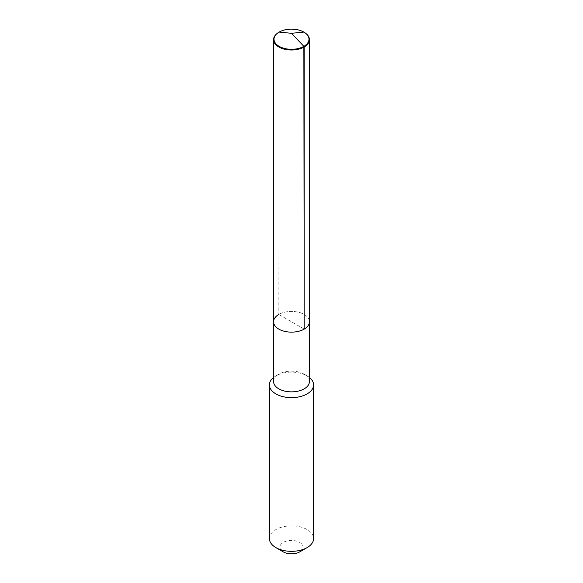 <?xml version="1.0" encoding="UTF-8"?>
<svg xmlns="http://www.w3.org/2000/svg" width="583" height="583" viewBox="0 0 583 583"><rect width="100%" height="100%" fill="white"/><g stroke="black" fill="none" stroke-linecap="round" stroke-linejoin="round"><path stroke-width="0.44" stroke-dasharray="2.92 2.19" d="M273.558 321.78A17.942 10.356 180 0 1 278.812 314.456A17.942 10.356 0 0 1 298.365 312.211A17.942 10.356 0 0 1 309.442 321.78A17.942 10.356 0 0 0 298.365 312.211A17.942 10.356 0 0 0 278.812 314.456L304.188 329.103M273.558 381.508A17.942 10.356 180 0 1 278.812 374.184L275.883 375.875A22.081 12.746 0 0 1 307.117 375.875A22.081 12.746 0 0 1 309.442 377.456M309.442 381.508A17.942 10.356 0 0 0 304.188 374.184A17.942 10.356 0 0 0 278.812 374.184L275.883 375.875A22.081 12.746 180 0 0 273.558 377.456M269.419 538.59A22.081 12.746 180 0 1 275.883 529.575A22.081 12.746 0 0 1 299.954 526.813A22.081 12.746 0 0 1 313.581 538.59M299.698 551.89A11.594 6.69 0 0 0 299.698 542.423A11.594 6.69 0 0 0 283.302 542.423A11.594 6.69 180 0 0 283.302 551.89M277.246 33.369A17.942 10.356 180 0 1 278.812 32.335A17.942 10.356 180 0 1 305.754 33.369M279.14 32.08L278.812 314.456M303.86 32.08L304.188 314.456M304.188 374.184L307.117 375.875"/><path stroke-width="0.87" d="M305.754 33.369A17.942 10.356 180 0 1 305.944 33.515A17.942 10.356 180 0 1 309.442 39.666A17.942 10.356 180 0 1 304.188 46.99L304.188 329.103A17.942 10.356 180 0 1 284.635 331.355A17.942 10.356 180 0 1 273.558 321.78A17.942 10.356 180 0 1 278.812 314.456M273.558 321.78L273.558 39.666A17.942 10.356 180 0 0 284.635 49.234A17.942 10.356 180 0 0 304.188 46.99L303.86 46.349A17.483 10.093 180 0 1 280.102 46.866A17.483 10.093 180 0 1 277.428 33.224A17.483 10.093 180 0 1 279.14 32.08A17.483 10.093 180 0 1 305.572 33.224A17.483 10.093 180 0 1 303.86 46.349L304.188 329.103A17.942 10.356 180 0 1 284.635 331.355A17.942 10.356 180 0 1 273.558 321.78L273.558 381.508A17.942 10.356 180 0 0 284.635 391.076A17.942 10.356 180 0 0 304.188 388.832A17.942 10.356 0 0 0 309.442 381.508L309.442 321.78A17.942 10.356 0 0 1 304.188 329.103A17.942 10.356 0 0 0 309.442 321.78L309.442 39.666M313.581 384.889L313.581 538.59A22.081 12.746 0 0 1 307.117 547.605L299.698 551.89L307.117 547.605A22.081 12.746 180 0 1 275.883 547.605A22.081 12.746 180 0 1 269.419 538.59L269.419 384.889A22.081 12.746 180 0 0 283.046 396.666A22.081 12.746 180 0 0 307.117 393.904A22.081 12.746 0 0 0 313.581 384.889A22.081 12.746 0 0 0 309.442 377.456M269.419 384.889A22.081 12.746 180 0 1 273.558 377.456M299.698 551.89A11.594 6.69 180 0 1 283.302 551.89L275.883 547.605M273.558 39.666A17.942 10.356 180 0 1 277.056 33.515A17.942 10.356 180 0 1 277.246 33.369M303.86 32.08L291.5 33.304L303.86 46.349L291.5 33.304L279.14 32.08M305.572 33.224L305.944 33.515M277.428 33.224L277.056 33.515"/></g></svg>
